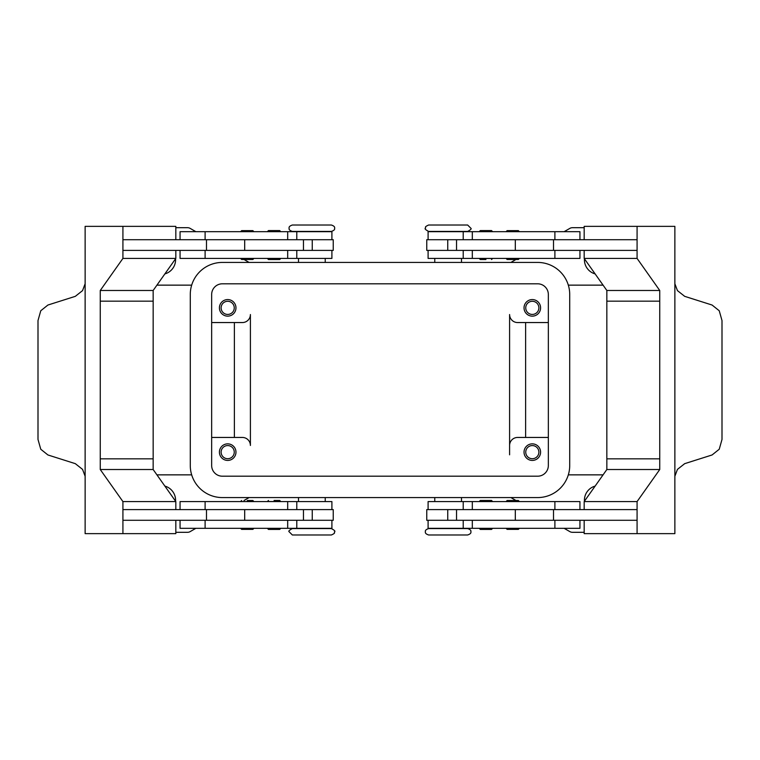 <?xml version="1.0" encoding="UTF-8"?>
<svg xmlns="http://www.w3.org/2000/svg" width="760" height="760" viewBox="0 0 760 760"><rect width="100%" height="100%" fill="white"/><g stroke="black" fill="none" stroke-linecap="round" stroke-linejoin="round"><path stroke-width="1.14" d="M331.369 528.57L292.353 528.57C289.303 530.176 288.24 531.24 289.151 531.772L292.353 534.983L331.369 534.983C336.499 532.674 333.688 532.646 334.571 531.772C335.549 531.316 334.485 530.242 331.369 528.57M448.134 534.983L467.647 534.983C470.221 534.109 471.295 533.035 470.849 531.772C471.295 530.508 470.221 529.444 467.647 528.57L428.63 528.57C426.056 529.444 424.983 530.508 425.429 531.772C424.983 533.035 426.056 534.109 428.63 534.983L448.134 534.983M428.63 231.429L467.647 231.429C470.697 229.824 471.76 228.76 470.849 228.228L467.647 225.017L428.63 225.017C423.5 227.325 426.312 227.354 425.429 228.228C424.45 228.684 425.514 229.757 428.63 231.429M311.866 225.017L292.353 225.017C289.778 225.891 288.705 226.964 289.151 228.228C288.705 229.491 289.778 230.555 292.353 231.429L331.369 231.429C333.944 230.555 335.017 229.491 334.571 228.228C335.017 226.964 333.944 225.891 331.369 225.017L311.866 225.017M253.935 528.304L252.862 529.369L241.642 529.369L240.568 528.304M247.247 500.507L252.862 500.507L253.935 501.581M331.901 509.599L331.901 501.581L180.063 501.581L180.063 509.599M331.901 520.286L331.901 528.304L180.063 528.304L180.063 520.286M311.866 528.57L298.499 528.304M303.468 250.401L303.468 239.714L333.241 239.714L333.241 250.401L122.92 250.401L122.92 239.714L303.468 239.714M244.682 239.714L244.682 250.401M280.763 231.648L267.397 231.648L268.47 230.575L279.69 230.575L280.763 231.648M279.69 259.54L268.47 259.54L267.397 258.476L280.763 258.476L279.69 259.54M506.065 528.304L507.139 529.369L518.358 529.369L519.431 528.304M506.065 501.581L507.139 500.507L518.358 500.507L519.431 501.581M428.099 509.599L428.099 501.581L579.937 501.581L579.937 509.599M428.099 520.286L428.099 528.304L579.937 528.304L579.937 520.286M456.532 250.401L456.532 239.714L426.759 239.714L426.759 250.401L637.079 250.401L637.079 239.714L456.532 239.714M515.318 239.714L515.318 250.401M485.925 231.648L492.603 231.648L491.53 230.575L480.31 230.575L479.237 231.648L485.925 231.648M485.925 259.54L480.31 259.54L485.925 259.54M480.31 259.54L479.237 258.476L492.603 258.476L491.53 259.54M221.122 452.143A6.574 6.574 0 0 0 227.686 458.717A6.574 6.574 0 0 0 234.26 452.143A6.574 6.574 0 0 0 227.686 445.569A6.574 6.574 0 0 0 221.122 452.143M235.97 452.143A8.284 8.284 0 0 1 227.686 460.427A8.284 8.284 0 0 1 219.412 452.143A8.284 8.284 0 0 1 227.686 443.859A8.284 8.284 0 0 1 235.97 452.143M525.739 307.857A6.574 6.574 0 0 0 532.313 314.431A6.574 6.574 0 0 0 538.878 307.857A6.574 6.574 0 0 0 532.313 301.283A6.574 6.574 0 0 0 525.739 307.857M540.588 307.857A8.284 8.284 0 0 1 532.313 316.141A8.284 8.284 0 0 1 524.029 307.857A8.284 8.284 0 0 1 532.313 299.573A8.284 8.284 0 0 1 540.588 307.857M221.122 307.857A6.574 6.574 0 0 0 227.686 314.431A6.574 6.574 0 0 0 234.26 307.857A6.574 6.574 0 0 0 227.686 301.283A6.574 6.574 0 0 0 221.122 307.857M235.97 307.857A8.284 8.284 0 0 1 227.686 316.141A8.284 8.284 0 0 1 219.412 307.857A8.284 8.284 0 0 1 227.686 299.573A8.284 8.284 0 0 1 235.97 307.857M525.739 452.143A6.574 6.574 0 0 0 532.313 458.717A6.574 6.574 0 0 0 538.878 452.143A6.574 6.574 0 0 0 532.313 445.569A6.574 6.574 0 0 0 525.739 452.143M540.588 452.143A8.284 8.284 0 0 1 532.313 460.427A8.284 8.284 0 0 1 524.029 452.143A8.284 8.284 0 0 1 532.313 443.859A8.284 8.284 0 0 1 540.588 452.143M428.099 239.714L428.099 231.695L579.937 231.695L579.937 239.714M428.099 250.401L428.099 258.419L579.937 258.419L579.937 250.401M512.753 259.492L507.139 259.492L518.358 259.492L519.431 258.419M506.065 231.695L507.139 230.631L518.358 230.631L519.431 231.695M480.31 500.46L491.53 500.46L492.603 501.524L479.237 501.524L480.31 500.46M479.237 528.352L492.603 528.352L491.53 529.425L480.31 529.425L479.237 528.352M456.532 509.599L456.532 520.286L426.759 520.286L426.759 509.599L637.079 509.599L637.079 520.286L456.532 520.286M515.318 520.286L515.318 509.599M674.87 283.736L677.445 290.615L684.684 296.343L712.082 305.035L719.236 310.755L722 320.558L722 439.441L719.236 449.245L712.082 454.964L684.684 463.657L677.445 469.385L674.87 476.263M584.174 239.714L584.174 226.357L674.87 226.357L674.861 280.858A16.036 11.333 90 0 0 674.87 281.361L674.87 478.638A16.036 11.333 90 0 0 674.861 479.142L674.87 533.644L637.079 533.644L637.079 501.581L659.746 469.519L659.746 301.169L606.841 301.169L606.85 290.481L659.746 290.481L659.746 301.169M331.901 239.714L331.901 231.695L180.063 231.695L180.063 239.714M331.901 250.401L331.901 258.419L180.063 258.419L180.063 250.401M253.935 258.419L252.862 259.492L241.642 259.492L240.568 258.419M253.935 231.695L252.862 230.631L241.642 230.631L240.568 231.695M274.075 500.46L279.69 500.46L274.075 500.46M279.69 500.46L280.763 501.524L267.397 501.524L268.47 500.46M274.075 528.352L267.397 528.352L268.47 529.425L279.69 529.425L280.763 528.352L274.075 528.352M303.468 509.599L303.468 520.286L333.241 520.286L333.241 509.599L122.92 509.599L122.92 520.286L303.468 520.286M244.682 520.286L244.682 509.599M85.129 476.263L82.555 469.385L75.316 463.657L47.918 454.964L40.764 449.245L38 439.441L38 320.558L40.764 310.755L47.918 305.035L75.316 296.343L82.555 290.615L85.129 283.736M175.826 520.286L175.826 533.644L85.129 533.644L85.139 479.142A16.036 11.333 -90 0 0 85.129 478.638L85.129 281.361A16.036 11.333 -90 0 0 85.139 280.858L85.129 226.357L122.92 226.357L122.92 258.419L100.254 290.481L100.254 301.169L153.159 301.169L153.149 290.481L100.254 290.481M568.328 285.142L603.069 285.142M603.069 474.858L568.328 474.858M191.672 285.142L156.93 285.142M156.93 474.858L191.672 474.858M584.174 532.313L572.489 532.313A5.348 5.348 0 0 1 569.81 531.591L564.11 528.304M195.89 528.304L190.19 531.591A5.348 5.348 0 0 1 187.511 532.313L175.826 532.313M175.826 227.686L187.511 227.686A5.348 5.348 0 0 1 190.19 228.409L195.89 231.695M564.11 231.695L569.81 228.409A5.348 5.348 0 0 1 572.489 227.686L584.174 227.686M175.55 258.808A14.697 14.697 0 0 1 164.882 273.904M584.45 501.192A14.697 14.697 0 0 1 595.118 486.096M164.882 486.096A14.697 14.697 0 0 1 175.55 501.192M595.118 273.904A14.697 14.697 0 0 1 584.45 258.808M510.891 497.572L515.983 500.507M510.891 262.428L515.983 259.492M249.109 497.572L244.017 500.507M509.599 454.822L509.599 314.535A8.018 8.018 0 0 0 517.617 322.553L548.34 322.553M211.66 322.553L242.383 322.553A8.018 8.018 0 0 0 250.401 314.535L250.401 445.464A8.018 8.018 0 0 0 242.383 437.447L211.66 437.447M249.109 262.428L244.017 259.492M234.374 322.553L234.374 437.447M525.625 322.553L525.625 437.447M509.599 445.464A8.018 8.018 0 0 1 517.617 437.447L548.34 437.447M122.92 533.644L122.92 501.581L100.254 469.519L100.254 301.169M153.159 301.169L153.159 458.831L100.254 458.831M175.826 239.714L175.826 226.357L122.92 226.357M153.149 290.481L175.826 258.419L122.92 258.419M175.826 258.419L175.826 250.401M153.149 458.831L153.149 469.519L175.826 501.581L175.826 509.599M153.149 469.519L100.254 469.519M175.826 501.581L122.92 501.581M206.492 509.599L206.492 520.286M206.492 250.401L206.492 239.714M637.079 226.357L637.079 258.419L659.746 290.481M659.746 458.831L606.841 458.831L606.841 301.169M606.85 290.481L584.174 258.419L637.079 258.419M584.174 258.419L584.174 250.401M553.508 250.401L553.508 239.714M606.85 458.831L606.85 469.519L584.174 501.581L584.174 509.599M584.174 520.286L584.174 533.644L637.079 533.644M606.85 469.519L659.746 469.519M584.174 501.581L637.079 501.581M553.508 509.599L553.508 520.286M434.777 231.695L448.134 231.429M250.401 445.464A8.018 8.018 0 0 0 242.383 437.447M509.599 314.535A8.018 8.018 0 0 0 517.617 322.553M537.653 283.803A10.688 10.688 0 0 1 548.34 294.49L548.34 465.509A10.688 10.688 0 0 1 537.653 476.197L222.347 476.197A10.688 10.688 0 0 1 211.66 465.509L211.66 294.49A10.688 10.688 0 0 1 222.347 283.803L537.653 283.803M537.653 262.428A32.062 32.062 0 0 1 569.715 294.49L569.715 465.509A32.062 32.062 0 0 1 537.653 497.572L222.347 497.572A32.062 32.062 0 0 1 190.285 465.509L190.285 294.49A32.062 32.062 0 0 1 222.347 262.428L537.653 262.428M472.311 509.599L472.311 501.581M472.311 528.304L472.311 520.286M287.688 231.695L287.688 239.714M287.688 250.401L287.688 258.419M312.255 250.401L312.255 239.714M205.105 250.401L205.105 258.419M205.105 231.695L205.105 239.714M447.744 250.401L447.744 239.714M472.311 250.401L472.311 258.419M554.895 250.401L554.895 258.419M472.311 231.695L472.311 239.714M554.895 231.695L554.895 239.714M554.895 528.304L554.895 520.286M554.895 509.599L554.895 501.581M447.744 509.599L447.744 520.286M205.105 528.304L205.105 520.286M287.688 528.304L287.688 520.286M205.105 509.599L205.105 501.581M287.688 509.599L287.688 501.581M312.255 509.599L312.255 520.286M240.568 501.581L241.642 500.507M298.499 497.572L298.499 501.581M463.21 509.599L463.21 501.581M463.21 528.304L463.21 520.286M434.777 497.572L434.777 501.581M461.5 262.428L461.5 258.419M325.223 262.428L325.223 258.419M296.79 231.695L296.79 239.714M296.79 250.401L296.79 258.419M298.499 258.419L298.499 262.428M506.065 258.419L507.139 259.492M463.21 250.401L463.21 258.419M463.21 231.695L463.21 239.714M434.777 262.428L434.777 258.419M461.5 501.581L461.5 497.572M325.223 497.572L325.223 501.581M296.79 528.304L296.79 520.286M296.79 509.599L296.79 501.581"/></g></svg>

